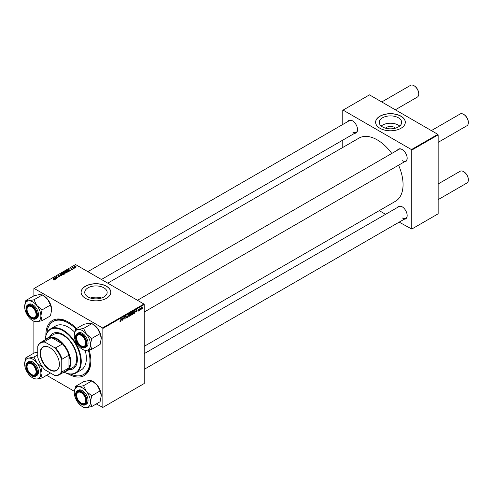 <?xml version="1.0" encoding="UTF-8"?>
<svg xmlns="http://www.w3.org/2000/svg" width="493" height="493" viewBox="0 0 493 493"><rect width="100%" height="100%" fill="white"/><g stroke="black" fill="none" stroke-linecap="round" stroke-linejoin="round"><path stroke-width="0.74" d="M385.501 128.168A5.633 3.254 180 0 1 394.449 127.404A5.633 3.254 180 0 1 395.429 128.168M398.393 117.784A11.216 6.477 0 0 0 386.173 116.385A11.216 6.477 0 0 0 379.253 122.363A11.216 6.477 0 0 0 382.537 126.941A11.216 6.477 0 0 0 394.757 128.346A11.216 6.477 0 0 0 401.678 122.363A11.216 6.477 0 0 0 398.393 117.784M399.7 126.035A11.216 6.477 0 0 0 398.393 125.13A11.216 6.477 0 0 0 381.225 126.035M400.963 116.163A14.845 8.572 0 0 0 384.78 114.308A14.845 8.572 0 0 0 375.617 122.227A14.845 8.572 0 0 0 379.967 128.285A14.845 8.572 0 0 0 396.144 130.146A14.845 8.572 0 0 0 405.308 122.227A14.845 8.572 0 0 0 400.963 116.163M405.308 122.295A14.845 8.572 0 0 0 400.963 116.305A14.845 8.572 0 0 0 384.836 114.431A14.845 8.572 0 0 0 375.617 122.295M101.552 298.006A11.216 6.477 0 0 0 90.355 298.006M88.025 296.977A11.216 6.477 180 0 1 84.741 292.398A11.216 6.477 180 0 1 91.661 286.415A11.216 6.477 180 0 1 103.881 287.82A11.216 6.477 180 0 1 107.166 292.398A11.216 6.477 180 0 1 100.245 298.382A11.216 6.477 180 0 1 88.025 296.977M106.451 286.199A14.845 8.572 0 0 0 90.274 284.344A14.845 8.572 0 0 0 81.111 292.257A14.845 8.572 0 0 0 85.455 298.32A14.845 8.572 0 0 0 101.638 300.175A14.845 8.572 0 0 0 110.802 292.257A14.845 8.572 0 0 0 106.451 286.199M110.796 292.331A14.845 8.572 0 0 0 106.451 286.334A14.845 8.572 0 0 0 90.33 284.467A14.845 8.572 0 0 0 81.111 292.331M397.457 150.174A7.21 4.166 60 0 1 402.072 149.459L402.072 149.459A7.21 4.166 60 0 1 407.169 158.29A7.21 4.166 60 0 1 404.248 161.932M402.22 149.552A6.785 3.919 -120 0 0 398.979 149.299L137.455 300.286M347.855 121.537A7.21 4.166 60 0 1 352.464 120.822L352.464 120.822A7.21 4.166 60 0 1 357.567 129.653A7.21 4.166 60 0 1 354.64 133.289M352.618 120.914A6.785 3.919 -120 0 0 349.371 120.662L87.846 271.649M397.457 207.454A7.21 4.166 60 0 1 402.072 206.74L402.072 206.74A7.21 4.166 60 0 1 407.169 215.57A7.21 4.166 60 0 1 404.248 219.206M402.22 206.832A6.785 3.919 -120 0 0 398.979 206.579L144.239 353.647M89.104 349.944A31.811 18.364 60 0 1 90.854 360.999A31.811 18.364 60 0 1 68.361 373.99A31.811 18.364 60 0 1 67.892 373.706M45.874 335.579A31.811 18.364 60 0 1 68.361 322.04L68.361 322.04A31.811 18.364 60 0 1 76.526 328.523M68.817 322.311A30.535 17.631 -120 0 0 53.996 321.048L53.096 321.565A30.535 17.631 -120 0 0 46.903 332.861M144.239 346.326L395.503 201.261A36.476 21.057 -120 0 0 398.578 165.198M391.793 153.446A36.476 21.057 -120 0 0 377.268 139.889A36.476 21.057 -120 0 0 359.033 138.083L107.764 283.148M143.938 304.033L144.239 304.551L102.852 328.449L102.55 327.925L143.938 304.033L75.558 264.556L33.875 288.621L33.875 295.868M33.875 321.3L33.875 353.148M102.852 328.449L102.852 407.403L96.277 403.952M74.32 391.282L46.675 375.315M132.013 313.942L132.722 314.355L132.001 313.721L132.907 311.755L133.634 312.414L132.722 314.355L132.266 314.405M132.907 311.755L133.375 311.712M135.846 311.853L136.592 309.659L136.881 311.921L136.592 311.422L135.686 311.767M119.891 321.263L120.323 321.51L119.91 320.992L120.335 321.22L121.093 318.607L120.834 320.536L120.323 321.51L119.891 321.22M119.953 320.961L120.335 321.22M125.432 316.592L126.516 317.221L125.857 318.312L125.21 317.868L125.875 318.022L126.3 317.369L125.425 316.716L126.017 315.736L126.627 316.087L126.005 316.025L125.647 316.58L126.516 317.221L126.103 316.783M125.21 317.936L125.857 318.312L125.21 317.868M125.53 318.084L125.875 318.022M125.025 316.481L125.438 316.839M125.518 317.011L126.202 317.165M126.017 315.736L126.627 316.087L126.017 315.736M126.411 316.235L125.795 315.902M128.482 314.343L127.286 317.461L126.966 315.218L127.459 317.011L128.482 314.343M128.525 315.958L129.228 316.364L128.507 315.736L129.419 313.77L130.146 314.429L129.228 316.364L128.778 316.42M129.419 313.77L129.887 313.727M142.76 308.174L142.495 308.68L142.76 308.174M144.239 304.551L144.239 383.511L102.852 407.403M131.144 313.838L131.699 314.158L131.095 315.261L130.251 315.742L130.608 313.117L131.434 312.679L131.699 314.158L131.28 313.727M131.434 312.679L131.723 313.061L131.218 312.765M121.475 320.148L122.221 317.954L122.51 320.216L122.221 319.723L121.321 320.062M123.176 318.355L122.726 320.086L123.09 317.455L123.916 319.033L124.433 316.679L124.076 319.31L123.244 317.738L122.979 318.244M138.274 311.145L137.75 310.818L138.57 310.485L137.941 310.011L138.397 309.247L138.897 309.493L138.182 309.98L138.786 310.337L138.274 311.145L137.75 310.849L138.274 311.145M137.966 310.658L138.28 310.923M138.521 310.356L137.941 310.023M138.397 309.247L138.897 309.493L138.434 309.228M138.675 309.653L138.225 309.376M138.786 310.337L138.36 310.029M134.891 310.676L135.353 311.366L134.7 313.117L133.745 313.727L134.096 311.101L135.131 310.701M142.095 307.546L141.676 309.179L141.158 308.778L141.848 307.256L142.36 307.7L141.848 307.256M141.164 308.883L141.491 308.975M140.745 309.339L140.474 309.844L140.745 309.339M139.963 309.431L139.636 310.331L139.889 308.415L140.055 308.686L140.56 308.063L139.772 309.321M139.272 310.189L139.008 310.689L139.272 310.189M73.241 269.012L72.773 268.938L73.241 269.012M74.714 268.161L74.246 268.087L74.714 268.161M66.765 272.783L65.138 272.672L64.497 271.97L64.805 271.427L66.463 271.551L66.765 272.783L67.079 272.327M64.497 271.97L64.805 271.427L64.805 272.438M69.605 271.107L68.244 269.468L70.9 270.361L70.037 270.201L69.291 270.632L69.605 271.107M65.113 273.701L64.275 274.188L62.531 272.771L64.158 272.419L65.064 272.974L65.064 273.732M64.903 273.825L64.842 273.097L64.164 273.153L64.158 272.419L64.38 273.048M61.582 275.741L58.883 274.878L61.181 275.63L60.399 273.997L61.582 275.741M53.478 279.919L54.138 279.79L54.033 279.395L53.016 278.262L54.298 279.303L54.372 279.938L53.497 279.654M54.138 280.03L54.033 279.395M54.298 279.975L54.298 279.303L54.372 279.938M56.966 278.403L55.006 277.115L57.619 277.664L56.35 276.339L58.094 277.756L55.481 277.208L56.966 278.403M102.55 327.925L34.171 288.448M55.241 279.402L53.879 277.769L56.529 278.656L54.926 278.927L55.241 279.402M59.906 276.739L58.544 276.709L59.678 276.591L59.752 276.142L57.878 276.068L57.909 275.408L59.129 275.402L58.082 275.932L59.949 276.006L59.949 276.715M59.678 276.85L59.752 276.142M57.878 276.068L57.909 275.408L57.909 276.086M58.149 275.556L58.082 276.154M63.277 274.798L61.65 274.687L61.009 273.985L61.311 273.442L62.975 273.566L63.277 274.798L63.585 274.336M61.009 273.985L61.311 273.442L61.311 274.453M71.282 269.579L72.194 269.16L70.844 269.104L70.863 268.586L71.824 268.568L71.047 268.703L71.171 269.018L72.391 269.024L72.317 269.572L71.282 269.579M72.138 269.659L72.194 269.16M70.844 269.104L70.863 268.586L70.863 269.116M71.047 268.703L71.029 269.178M72.391 269.529L72.391 269.024L72.317 269.572M68.385 271.816L67.763 272.173L66.019 270.756L66.838 270.318L68.133 270.528L68.669 271.594L68.385 271.816M75.725 267.607L74.597 267.557L74.314 266.596L75.46 266.67L75.725 267.607L75.953 267.268M74.073 266.929L74.314 266.596L74.314 267.36M73.081 267.372L73.876 268.648L72.385 267.742L73.081 267.372L72.995 268.241M72.865 267.828L72.878 267.428L72.865 267.828M76.735 266.996L76.261 266.923L76.735 266.996M437.852 134.349L438.148 134.866L411.76 150.1L411.458 149.582L437.852 134.349L369.473 94.866L342.777 110.278L342.777 124.464M342.777 140.141L342.777 147.462M411.76 150.1L411.76 229.06L399.17 222.14M385.6 214.301L379.253 210.64M411.76 229.06L438.148 213.82L438.148 134.866M411.458 149.582L343.079 110.105M402.368 160.718A6.785 3.919 -120 0 0 405.764 161.051A6.785 3.919 -120 0 0 407.169 158.117M352.766 132.081A6.785 3.919 -120 0 0 356.156 132.414A6.785 3.919 -120 0 0 357.561 129.474M402.368 217.998A6.785 3.919 -120 0 0 405.764 218.331A6.785 3.919 -120 0 0 407.169 215.392M70.752 374.175A30.535 17.631 -120 0 0 83.631 374.458L84.531 373.94A30.535 17.631 -120 0 0 90.854 360.475M55.241 277.3L55.241 276.98M56.35 276.647L56.35 276.339M54.144 278.188L54.144 277.614M54.926 279.42L54.926 278.927M54.464 278.188L54.797 278.711L55.395 278.372L54.212 277.836L54.464 278.693M54.797 279.217L54.797 278.711M54.212 278.292L54.212 277.836M53.016 278.57L53.016 278.262M60.399 274.49L60.399 273.997M61.335 273.917L61.335 274.472L61.342 273.979L61.878 274.57L63.258 274.324L63.258 274.804M61.551 273.59L61.342 273.979L61.551 273.59L62.728 273.677L63.049 274.897M62.956 272.808L63.498 273.251L64.121 272.789L63.326 272.592L62.956 273.116M63.498 273.56L63.498 273.251M63.702 273.726L64.293 273.892L64.842 273.097M64.164 273.153L63.702 273.418M68.515 269.893L68.515 269.314M69.291 271.119L69.291 270.632M68.835 269.893L69.168 270.417L69.76 270.078L68.576 269.542L68.835 270.398M69.168 270.922L69.168 270.417M68.576 269.998L68.576 269.542M66.444 271.101L67.781 271.883L68.441 271.292L68.441 271.779M68.059 272L67.898 270.645L66.444 270.793M64.829 272.463L64.829 271.963L65.366 272.555L66.746 272.309L66.746 272.789M65.039 271.575L64.829 271.963L65.039 271.575L66.222 271.661L66.537 272.882M75.534 267.687L75.244 266.793L74.498 266.713L74.363 267.397M74.498 266.713L74.794 267.416L75.663 267.298L75.663 267.644M72.607 267.921L72.607 267.613M130.787 313.295L130.676 314.115L131.508 313.197L130.596 313.184M130.916 312.938L131.508 313.197M130.633 314.423L130.516 315.31L131.477 314.275L130.448 314.312M130.855 314.01L131.477 314.275M128.969 314.583L128.728 315.619L129.246 316.075L129.924 314.528L129.412 314.059L128.802 314.485M128.519 315.502L129.246 316.075M129.197 313.936L129.924 314.528M127.231 317.11L127.564 317.295M126.3 315.982L126.627 316.136M121.888 318.909L121.598 319.797L122.19 319.452L122.061 318.318L121.728 318.817M123.718 319.1L124.076 319.31M136.253 310.615L135.963 311.502L136.561 311.157L136.425 310.023L136.093 310.522M134.275 311.28L134.004 313.295L135.131 311.477L134.872 310.978L134.09 311.169M134.589 310.818L135.131 311.477M132.457 312.568L132.216 313.603L132.734 314.059L133.418 312.513L132.9 312.044L132.29 312.47M132.007 313.486L132.734 314.059M132.691 311.921L133.418 312.513M142.138 307.823L141.842 307.478L141.374 308.624L141.682 308.957L142.138 307.823L141.676 307.385M141.177 308.507L141.682 308.957M81.468 345.987L81.166 345.815A6.36 3.673 -120 0 0 85.665 343.214A6.36 3.673 -120 0 0 81.166 335.425A6.36 3.673 -120 0 0 76.668 338.025A6.36 3.673 -120 0 0 81.166 345.815L81.468 345.987A6.785 3.919 60 0 0 84.864 346.326A6.785 3.919 -120 0 0 85.622 345.618A6.785 3.919 -120 0 0 86.263 343.387A6.785 3.919 60 0 1 84.864 346.326L84.864 346.326A6.785 3.919 -120 0 1 81.314 345.895M438.148 142.354L466.945 125.733A6.785 3.919 -120 0 0 468.35 122.621A6.785 3.919 -120 0 0 463.549 114.314L463.851 114.487A6.36 3.673 60 0 1 468.35 122.276A6.36 3.673 60 0 1 468.35 122.449M463.851 114.487L463.549 114.314A6.785 3.919 -120 0 0 460.16 113.975L431.363 130.602M76.674 337.853A6.785 3.919 60 0 1 76.668 337.674A6.785 3.919 60 0 1 78.079 334.568A6.785 3.919 60 0 1 81.32 334.821A6.785 3.919 -120 0 0 78.079 334.568A6.785 3.919 -120 0 0 77.315 335.277A6.785 3.919 -120 0 0 76.674 337.853M438.148 199.634L466.945 183.008A6.785 3.919 -120 0 0 468.35 179.902A6.785 3.919 -120 0 0 463.549 171.589L463.851 171.767A6.36 3.673 60 0 1 468.35 179.557A6.36 3.673 60 0 1 468.35 179.723M463.851 171.767L463.549 171.589A6.785 3.919 -120 0 0 460.16 171.256L438.148 183.963M81.468 403.268L81.166 403.095A6.36 3.673 -120 0 0 85.665 400.495A6.36 3.673 -120 0 0 81.166 392.705A6.36 3.673 -120 0 0 76.668 395.3A6.36 3.673 -120 0 0 81.166 403.095L81.468 403.268A6.785 3.919 60 0 0 84.864 403.601A6.785 3.919 -120 0 0 86.263 400.667A6.785 3.919 60 0 1 84.864 403.601L84.864 403.601A6.785 3.919 -120 0 1 81.314 403.175M76.674 395.133A6.785 3.919 60 0 1 76.668 394.955A6.785 3.919 60 0 1 78.079 391.849A6.785 3.919 60 0 1 81.32 392.101A6.785 3.919 -120 0 0 78.079 391.849A6.785 3.919 -120 0 0 76.674 395.133M418.742 93.806A6.36 3.673 60 0 0 418.748 93.639A6.36 3.673 60 0 0 414.249 85.85L413.947 85.671A6.785 3.919 -120 0 0 410.552 85.338L381.761 101.965M31.866 317.35L31.564 317.178A6.36 3.673 -120 0 0 36.063 314.577A6.36 3.673 -120 0 0 31.564 306.788A6.36 3.673 -120 0 0 27.066 309.382A6.36 3.673 -120 0 0 31.564 317.178L31.866 317.35A6.785 3.919 60 0 0 35.256 317.683A6.785 3.919 -120 0 0 36.661 314.75A6.785 3.919 60 0 1 35.256 317.683A6.785 3.919 -120 0 1 31.712 317.258M27.066 309.216A6.785 3.919 60 0 1 27.066 309.037A6.785 3.919 60 0 1 28.471 305.931A6.785 3.919 60 0 1 31.718 306.184A6.785 3.919 -120 0 0 28.471 305.931A6.785 3.919 -120 0 0 27.066 309.216M395.331 109.797L417.337 97.09A6.785 3.919 -120 0 0 418.748 93.984A6.785 3.919 -120 0 0 413.947 85.671L414.249 85.85M31.866 374.625L31.564 374.452A6.36 3.673 -120 0 0 36.063 371.858A6.36 3.673 -120 0 0 31.564 364.068A6.36 3.673 -120 0 0 27.066 366.663A6.36 3.673 -120 0 0 31.564 374.452L31.866 374.625A6.785 3.919 60 0 0 35.256 374.963A6.785 3.919 -120 0 0 36.02 374.255A6.785 3.919 -120 0 0 36.661 372.024A6.785 3.919 60 0 1 35.256 374.963L35.256 374.963A6.785 3.919 -120 0 1 31.712 374.538M27.066 366.496A6.785 3.919 60 0 1 27.066 366.317A6.785 3.919 60 0 1 28.471 363.212A6.785 3.919 60 0 1 31.718 363.464A6.785 3.919 -120 0 0 28.471 363.212A6.785 3.919 -120 0 0 27.707 363.914A6.785 3.919 -120 0 0 27.066 366.496M75.454 329.139L83.853 324.295L89.11 323.235L91.963 323.568L83.57 328.418L78.313 329.472L75.454 329.139L74.252 335.24A11.475 6.625 60 0 1 78.313 329.472A11.475 6.625 60 0 1 86.423 334.155L83.57 328.418M90.484 344.613A11.475 6.625 60 0 1 89.393 348.668A11.475 6.625 60 0 1 86.423 350.381L91.68 349.327L90.484 344.613L91.68 338.512L86.423 334.155A11.475 6.625 -120 0 1 90.484 344.613M85.585 346.111A7.21 4.166 60 0 1 78.621 344.25A7.21 4.166 60 0 1 76.754 335.129A7.21 4.166 60 0 1 81.166 334.735A7.21 4.166 60 0 1 86.269 343.566A7.21 4.166 60 0 1 85.585 346.111M76.415 334.377A8.061 4.653 60 0 1 77.321 333.539L76.36 334.427C72.816 338.709 80.914 350.591 85.375 347.497L86.398 346.906A8.061 4.653 -120 0 0 87.304 346.068A8.061 4.653 -120 0 0 85.837 336.713A8.061 4.653 -120 0 0 78.338 332.948L77.321 333.539A8.061 4.653 60 0 1 84.821 337.298A8.061 4.653 60 0 1 86.281 346.653A8.061 4.653 60 0 1 85.375 347.497A8.061 4.653 60 0 1 81.259 347.041M91.963 323.568L97.22 327.925L100.079 333.662L101.281 338.377L100.079 344.478L91.68 349.327M100.079 333.662L91.68 338.512M82.368 349.297L83.57 349.987A13.169 7.605 -120 0 1 83.471 349.931L86.423 350.381A11.475 6.625 60 0 1 82.368 349.297A11.475 6.625 60 0 1 78.313 345.698A11.475 6.625 60 0 1 74.252 335.24M92.062 323.685L93.165 324.326A11.475 6.625 60 0 1 97.22 327.925A11.475 6.625 60 0 1 101.281 338.377M75.454 386.42L83.853 381.57L89.11 380.516L91.963 380.849L97.22 385.199A11.475 6.625 60 0 1 100.19 390.345A11.475 6.625 60 0 1 101.281 395.657L100.079 401.758L91.68 406.608L90.484 401.894L91.68 395.787L86.423 391.436L83.57 385.692L78.313 386.752L75.454 386.42L74.252 392.52A11.475 6.625 60 0 1 78.313 386.752A11.475 6.625 60 0 1 86.423 391.436A11.475 6.625 60 0 1 90.484 401.894A11.475 6.625 60 0 1 86.423 407.662L91.68 406.608M92.062 380.966L93.165 381.607A11.475 6.625 60 0 1 97.22 385.199L100.079 390.943L101.281 395.657M82.368 406.577L83.57 407.267A13.169 7.605 -120 0 1 83.471 407.212L86.423 407.662A11.475 6.625 -120 0 1 82.368 406.577A11.475 6.625 -120 0 1 78.313 402.978A11.475 6.625 60 0 1 75.343 397.833A11.475 6.625 60 0 1 74.252 392.52M76.754 398.295A7.21 4.166 60 0 1 76.754 392.403A7.21 4.166 60 0 1 81.166 392.009A7.21 4.166 60 0 1 85.585 397.506A7.21 4.166 60 0 1 86.269 400.84A7.21 4.166 60 0 1 82.491 404.346A7.21 4.166 60 0 1 76.754 398.295M75.651 394.61A8.061 4.653 60 0 1 77.321 390.813C75.404 392.225 75.072 394.727 76.335 398.313C78.892 403.613 81.912 405.77 85.375 404.771L86.398 404.186A8.061 4.653 -120 0 0 87.304 396.766A8.061 4.653 -120 0 0 78.338 390.228L77.321 390.813A8.061 4.653 60 0 1 86.281 397.352A8.061 4.653 60 0 1 85.375 404.771A8.061 4.653 60 0 1 81.259 404.322M91.963 380.849L83.57 385.692M100.079 390.943L91.68 395.787M36.821 305.518A11.475 6.625 60 0 1 39.791 310.658A11.475 6.625 60 0 1 40.876 315.97L42.078 309.869L36.821 305.518L33.962 299.775L28.705 300.835L25.852 300.502L24.65 306.603A11.475 6.625 60 0 1 28.705 300.835A11.475 6.625 -120 0 1 36.821 305.518M35.977 311.588A7.21 4.166 60 0 1 36.661 314.922A7.21 4.166 60 0 1 32.883 318.429A7.21 4.166 60 0 1 27.146 312.377A7.21 4.166 60 0 1 27.152 306.486A7.21 4.166 60 0 1 31.564 306.091A7.21 4.166 60 0 1 35.977 311.588M26.049 308.692A8.061 4.653 60 0 1 27.713 304.896C25.796 306.307 25.47 308.809 26.727 312.396C29.29 317.695 32.304 319.852 35.773 318.854L36.79 318.268A8.061 4.653 -120 0 0 37.696 310.849A8.061 4.653 -120 0 0 28.736 304.31L27.713 304.896A8.061 4.653 60 0 1 36.679 311.434A8.061 4.653 60 0 1 35.773 318.854A8.061 4.653 60 0 1 31.651 318.404M25.852 300.502L34.245 295.652L39.502 294.598L42.361 294.931L47.618 299.282L50.477 305.025L42.078 309.869M42.361 294.931L33.962 299.775M50.477 305.025L51.673 309.74L50.477 315.84L42.078 320.69L40.876 315.97A11.475 6.625 60 0 1 36.821 321.744L42.078 320.69M32.766 320.66L33.962 321.35A13.169 7.605 -120 0 1 33.869 321.294L36.821 321.744A11.475 6.625 60 0 1 32.766 320.66A11.475 6.625 60 0 1 28.705 317.061A11.475 6.625 60 0 1 24.65 306.603M42.46 295.048L43.563 295.683A11.475 6.625 60 0 1 47.618 299.282A11.475 6.625 60 0 1 51.673 309.74M24.65 363.883A11.475 6.625 60 0 1 25.735 359.828A11.475 6.625 60 0 1 28.705 358.109L25.852 357.782L24.65 363.883A11.475 6.625 -120 0 0 28.705 374.341A11.475 6.625 60 0 0 32.766 377.934L33.962 378.63A13.169 7.605 -120 0 0 34.06 378.686L36.821 379.025L42.078 377.971L40.876 373.25L42.078 367.149L36.821 362.793L33.962 357.055L28.705 358.109A11.475 6.625 60 0 1 36.821 362.793A11.475 6.625 60 0 1 40.876 373.25A11.475 6.625 60 0 1 36.821 379.025A11.475 6.625 60 0 1 32.766 377.934M27.146 363.766A7.21 4.166 60 0 1 31.564 363.372A7.21 4.166 60 0 1 36.661 372.203A7.21 4.166 60 0 1 35.977 374.754A7.21 4.166 60 0 1 29.013 372.887A7.21 4.166 60 0 1 27.146 363.766M26.049 365.972A8.061 4.653 60 0 1 26.807 363.014A8.061 4.653 60 0 1 27.713 362.176L26.758 363.064C23.214 367.353 31.305 379.228 35.773 376.134L36.79 375.549A8.061 4.653 -120 0 0 37.696 374.705A8.061 4.653 -120 0 0 36.235 365.35A8.061 4.653 -120 0 0 28.736 361.591L27.713 362.176A8.061 4.653 60 0 1 35.213 365.942A8.061 4.653 60 0 1 36.679 375.296A8.061 4.653 60 0 1 35.773 376.134A8.061 4.653 60 0 1 31.651 375.684M37.77 352.125L34.245 352.933L25.852 357.782M37.77 354.855L33.962 357.055M42.527 366.891L42.078 367.149M50.477 373.01L42.078 377.971M68.965 369.707A20.361 11.752 -120 0 0 73.143 368.764A20.361 11.752 -120 0 0 76.267 352.446A20.361 11.752 -120 0 0 62.962 334.507A20.361 11.752 -120 0 0 52.788 333.502A20.361 11.752 -120 0 0 49.879 336.645M52.936 333.416A20.361 11.752 -120 0 0 50.181 336.472M63.961 372.104A25.026 14.445 -120 0 0 80.655 360.765A25.026 14.445 -120 0 0 62.962 330.698A25.026 14.445 -120 0 0 45.301 339.782M45.282 339.788A25.445 14.691 60 0 1 50.539 328.917A25.445 14.691 60 0 1 63.264 330.181A25.445 14.691 60 0 1 79.891 352.606A25.445 14.691 60 0 1 75.99 372.998A25.445 14.691 60 0 1 63.942 372.116M75.99 372.998L81.086 370.052A25.445 14.691 -120 0 0 85.203 350.418M74.628 332.153A25.445 14.691 -120 0 0 68.361 327.235A25.445 14.691 -120 0 0 55.641 325.978L50.539 328.917M83.631 374.458A30.535 17.631 -120 0 0 88.346 350.098M75.83 328.923A30.535 17.631 -120 0 0 68.361 323.081A30.535 17.631 -120 0 0 53.096 321.565M45.935 339.412A19.085 11.019 60 0 1 47.722 337.89L53.719 334.427A19.085 11.019 60 0 1 63.264 335.376A19.085 11.019 60 0 1 75.731 352.193A19.085 11.019 60 0 1 72.81 367.488L66.808 370.952A19.085 11.019 60 0 1 64.595 371.734M69.266 369.534A20.361 11.752 -120 0 0 73.291 368.672M40.143 353.191A13.613 7.863 60 0 1 49.768 347.633A13.613 7.863 60 0 1 59.394 364.309A13.613 7.863 60 0 1 49.768 369.867A13.613 7.863 60 0 1 40.143 353.191M49.861 347.688A13.36 7.715 -120 0 0 43.267 347.072A13.36 7.715 -120 0 0 40.5 353.191A13.36 7.715 -120 0 0 46.336 366.638A13.36 7.715 -120 0 0 56.627 370.218A13.36 7.715 -120 0 0 59.394 364.204M47.722 337.89A19.085 11.019 60 0 1 62.432 343.005A19.085 11.019 60 0 1 70.764 362.213A19.085 11.019 60 0 1 66.808 370.952M61.767 371.143L62.063 371.851A18.66 10.772 60 0 1 59.4 374.735L66.296 370.754A18.66 10.772 -120 0 0 68.965 367.87A18.66 10.772 -120 0 0 70.16 362.213A18.66 10.772 -120 0 0 68.965 355.17A18.66 10.772 -120 0 0 62.463 343.917L51.469 337.569A18.66 10.772 -120 0 0 47.636 338.432L40.74 342.413A18.66 10.772 60 0 1 44.573 341.55L45.036 342.167A18.235 10.532 -120 0 0 37.77 346.357L37.77 357.289A18.235 10.532 -120 0 0 45.036 369.867L54.501 375.333A18.235 10.532 -120 0 0 61.767 371.143L61.767 360.21A18.235 10.532 -120 0 0 54.501 347.627L45.036 342.167M54.501 347.627L55.567 347.898L62.463 343.917A18.66 10.772 -120 0 0 51.469 337.569L44.573 341.55M62.063 371.851L68.965 367.87L68.965 355.17L62.063 359.157L61.767 360.21M37.77 346.357L38.072 345.303A18.66 10.772 60 0 1 40.74 342.413M59.4 374.735A18.66 10.772 60 0 1 55.567 375.604L54.501 375.333M55.567 347.898A18.66 10.772 60 0 1 62.063 359.157M55.912 277.849L55.912 277.534M73.377 268.549L73.377 268.229M123.281 317.886L123.601 318.071M123.453 318.423L123.805 318.626M137.948 310.097L138.311 310.313M85.948 346.567A7.802 4.505 -120 0 0 83.927 336.694A7.802 4.505 -120 0 0 76.39 334.673A7.802 4.505 -120 0 0 78.412 344.545A7.802 4.505 -120 0 0 85.948 346.567M75.651 337.329A8.061 4.653 60 0 1 76.335 334.494M76.39 398.326A7.802 4.505 -120 0 0 83.927 405.012A7.802 4.505 -120 0 0 85.948 397.475A7.802 4.505 -120 0 0 78.412 390.789A7.802 4.505 -120 0 0 76.39 398.326M36.34 311.551A7.802 4.505 -120 0 0 28.804 304.871A7.802 4.505 -120 0 0 26.782 312.408A7.802 4.505 -120 0 0 34.325 319.094A7.802 4.505 -120 0 0 36.34 311.551M26.782 363.316A7.802 4.505 -120 0 0 28.804 373.183A7.802 4.505 -120 0 0 36.34 375.204A7.802 4.505 -120 0 0 34.325 365.331A7.802 4.505 -120 0 0 26.782 363.316M54.242 279.648L54.242 279.999M59.887 276.333L59.887 276.752M57.958 275.772L57.958 276.111M65.021 273.338L65.021 273.757M72.286 269.283L72.286 269.597M70.943 268.839L70.943 269.153M64.823 271.902L64.823 272.456M131.428 313L131.12 312.821M131.409 314.072L131.083 313.881M129.739 314.029L129.357 313.807M128.913 316.099L128.513 315.871M134.983 311.003L134.626 310.793M133.233 312.014L132.845 311.792M132.401 314.084L132.001 313.856M468.35 122.276L468.35 122.621M144.239 312.044L405.764 161.051M76.668 338.025L76.668 337.674M468.35 179.557L468.35 179.902M405.764 218.331L144.239 369.319M76.668 395.3L76.668 394.955M27.066 309.382L27.066 309.037M356.156 132.414L101.422 279.488M418.748 93.639L418.748 93.984M27.066 366.663L27.066 366.317"/></g></svg>
